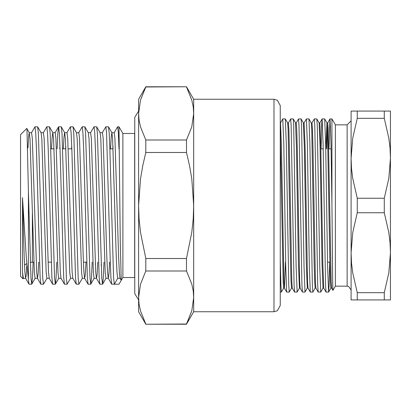<?xml version="1.0" encoding="UTF-8"?>
<svg xmlns="http://www.w3.org/2000/svg" width="411" height="411" viewBox="0 0 411 411"><rect width="100%" height="100%" fill="white"/><g stroke="black" fill="none" stroke-linecap="round" stroke-linejoin="round"><path stroke-width="0.62" d="M31.704 284.201L29.001 284.14L28.421 279.459L28.421 191.423L30.964 278.211L31.775 284.14L32.459 277.872L33.147 262.167M122.863 133.488L134.669 133.488L134.669 277.512L122.863 277.512L122.863 133.488L119 126.799L120.259 242.418L121.26 280.292L119 284.201L111.71 284.201L110.934 277.574L110.235 261.149L106.547 132.789L105.807 126.799L102.36 132.702M119 148.833L118.301 132.044L117.613 126.799L114.166 132.702M23.345 278.298L23.016 278.797L22.908 278.35L22.518 272.025L22.518 197.634L26.258 256.813L28.421 279.459M140.516 100.12L145.823 86.968L186.476 86.752L145.823 86.752L140.521 100.104L138.605 113.487L139.093 120.218L140.521 126.881L145.823 140.002L145.823 152.466L186.476 152.466L186.476 140.002L145.823 140.002M186.476 140.002L191.778 126.865L193.694 113.487L193.206 106.752L191.773 100.094L186.476 86.968M186.476 258.534L145.823 258.534L145.823 270.998L186.476 270.998L186.476 258.534L191.767 232.354L193.206 218.945L193.694 205.5L191.793 178.831L189.512 165.607L186.476 152.466M145.823 152.466L142.787 165.607L140.505 178.831L138.605 205.5L139.093 218.945L140.531 232.354L145.823 258.534M191.783 310.88L186.476 324.032L145.823 324.248L138.605 311.749L138.605 297.513L139.093 304.248L140.521 310.906L145.823 324.032M193.694 311.749L193.694 99.251L273.973 99.251L273.973 311.749L193.694 311.749L186.476 324.248L191.778 310.896L193.694 297.513L193.206 290.783L191.773 284.119L186.476 270.998M145.823 270.998L140.521 284.135L138.605 297.513L138.605 99.251L145.823 86.752M273.973 99.251L277.384 100.258L280.266 105.55L280.266 305.45L277.384 310.742L273.973 311.749M23.016 278.797L20.55 276.331L20.55 134.669L26.756 128.458L26.977 129.609L28.421 191.423M121.183 280.158L120.11 278.298M120.069 278.298L117.746 278.298L114.34 284.201L113.6 278.211L109.912 149.851L109.213 133.426L108.509 126.86L111.92 132.768L112.624 138.882L116.272 256.978L117.012 272.76L117.746 278.298M43.509 284.201L40.807 284.14L40.103 277.574L36.451 149.851L35.716 132.789L34.976 126.799L37.678 126.86L38.382 133.426L42.77 278.211L43.509 284.201L46.952 278.298M55.31 284.201L52.613 284.14L51.904 277.574L48.257 149.851L47.522 132.789L46.782 126.799L49.479 126.86L50.188 133.426L54.576 278.211L55.382 284.14L56.071 277.872L56.754 262.167M59.775 148.833L59.903 145.119M67.116 284.201L64.419 284.14L63.71 277.574L60.063 149.851L59.323 132.789L58.588 126.799L61.285 126.86L61.994 133.426L66.382 278.211L67.116 284.201L70.564 278.298M71.576 148.833L71.704 145.119M78.922 284.201L76.225 284.14L75.516 277.574L71.868 149.851L71.129 132.789L70.394 126.799L73.091 126.86L73.8 133.426L78.188 278.211L78.922 284.201L82.37 278.298M90.728 284.201L88.031 284.14L87.322 277.574L83.674 149.851L82.935 132.789L82.2 126.799L84.897 126.86L85.601 133.426L89.988 278.211L90.8 284.14L91.489 277.872L92.172 262.167M102.534 284.201L99.832 284.14L99.128 277.574L95.48 149.851L94.741 132.789L94.001 126.799L96.703 126.86L97.407 133.426L101.794 278.211L102.606 284.14L103.295 277.872L103.978 262.167M105.807 126.799L108.509 126.86M96.703 126.86L100.114 132.768L100.818 138.882L105.206 272.76L105.94 278.298L108.304 278.298L108.936 274.183L109.583 262.167M110.564 148.833L111.211 136.817L111.92 132.768M84.897 126.86L88.314 132.768L89.012 138.882L93.4 272.76L94.134 278.298L96.462 278.298M95.316 264.566L95.419 262.167M73.091 126.86L76.508 132.768L77.211 138.882L81.594 272.76L82.334 278.298L84.692 278.298L85.324 274.183L85.976 262.167M61.285 126.86L64.702 132.768L65.406 138.882L69.788 272.76L70.528 278.298L72.85 278.298M51.534 148.833L52.187 136.817L52.819 132.702L53.6 138.882L57.982 272.76L58.722 278.298L61.044 278.298M63.34 148.833L63.993 136.817L64.625 132.702M37.678 126.86L41.09 132.768L41.794 138.882L46.176 272.76L46.916 278.298L49.274 278.298M27.958 147.986L28.595 136.591L29.207 132.702L29.988 138.882L34.37 272.76L35.11 278.298L37.432 278.298M22.518 272.025L23.304 278.298L25.667 278.298L26.242 274.825L26.849 264.561M101.347 262.167L101.219 265.881M94.001 126.799L90.559 132.702M82.2 126.799L78.753 132.702M70.394 126.799L66.947 132.702M58.588 126.799L57.828 133.128L57.144 148.833M46.782 126.799L43.335 132.702M34.976 126.799L31.529 132.702M22.518 197.634L24.192 256.978L24.886 272.118L25.667 278.298M29.207 132.702L31.57 132.702L32.305 138.24L36.692 272.118L37.396 278.232L40.807 284.14M37.473 278.298L38.105 274.183L38.752 262.167M41.049 132.702L43.376 132.702L44.111 138.24L48.498 272.118L49.197 278.232L52.613 284.14M52.819 132.702L55.177 132.702L55.917 138.24L60.299 272.118L61.003 278.232L64.419 284.14M65.703 148.833L65.806 146.434M64.661 132.702L66.983 132.702L67.723 138.24L72.105 272.118L72.809 278.232L76.225 284.14M76.467 132.702L78.789 132.702L79.529 138.24L83.217 256.978L83.911 272.118L84.692 278.298M88.273 132.702L90.595 132.702L91.334 138.24L95.717 272.118L96.421 278.232L99.832 284.14M96.498 278.298L97.13 274.183L97.777 262.167M100.079 132.702L102.401 132.702L103.14 138.24L106.829 256.978L107.523 272.118L108.304 278.298M112.922 148.833L113.025 146.434M111.843 132.702L114.207 132.702L114.941 138.24L118.63 256.978L119.329 272.118L120.033 278.232L121.219 280.292M357.262 292.694L357.262 299.943L351.097 299.943L351.097 252.719L351.518 262.865L352.736 272.909L357.262 292.694L384.285 292.694L388.816 272.889L390.45 252.719L390.034 242.577L388.811 232.534L384.285 212.749L384.285 198.251L357.262 198.251L357.262 212.749L352.73 232.554L351.097 252.719L351.097 158.281L351.518 168.423L352.736 178.466L357.262 198.251M357.262 111.057L357.262 118.306L352.73 138.111L351.097 158.281L351.097 111.057L390.45 111.057L390.45 158.281L390.034 148.135L388.811 138.091L384.285 118.306L384.285 111.057M357.262 299.943L384.285 299.943L384.285 292.694M390.45 285.779L390.45 252.719L390.45 299.943L384.285 299.943M357.262 212.749L384.285 212.749M357.262 118.306L384.285 118.306M384.285 198.251L388.816 178.446L390.45 158.281L390.45 125.221M390.45 252.719L390.45 158.281M331.949 118.928L335.361 124.831L335.361 286.169L332.931 290.346L332.648 281.427L331.949 203.815L331.949 118.928L329.976 118.954L328.934 148.833M331.949 203.815L330.989 144.282L330.007 118.928M332.931 290.346L331.641 288.111L331.163 281.427L328.225 129.152L327.737 122.863L326.961 122.863L325.928 148.833M324.705 118.954L325.661 144.282L327.629 266.718L328.61 292.072L326.041 292.046L325.563 285.064L323.118 144.282L322.137 118.928L324.675 118.928L326.976 122.889L327.454 129.573L329.899 263.934L330.393 281.848L330.881 288.137L331.656 288.137M331.076 148.833L328.754 148.833M323.205 148.833L320.883 148.833M282.783 118.928L280.497 122.863L281.499 147.066L283.939 281.427L284.417 288.111L286.693 292.046L285.737 266.718L283.77 144.282L282.783 118.928L285.326 118.928L286.308 144.282L288.769 285.481L289.262 292.072L291.548 288.137M290.654 118.928L293.223 118.954L293.701 125.936L296.146 266.718L297.127 292.072L294.564 292.046L294.081 285.064L291.147 125.519L290.654 118.928L288.368 122.863M289.262 292.072L286.693 292.046M298.525 118.928L301.093 118.954L301.571 125.936L304.017 266.718L304.998 292.072L302.434 292.046L301.951 285.064L299.018 125.519L298.525 118.928L296.239 122.863M306.395 118.928L304.109 122.863L305.106 147.066L307.551 281.427L308.029 288.111L310.3 292.046L309.349 266.718L307.382 144.282L306.395 118.928L308.964 118.954L309.92 144.282L312.381 285.481L312.869 292.072L315.155 288.137M314.266 118.928L316.835 118.954L317.313 125.936L319.758 266.718L320.739 292.072L318.171 292.046L317.693 285.064L314.759 125.519L314.266 118.928L311.98 122.863M312.869 292.072L310.3 292.046M322.137 118.928L321.628 125.936L321.068 148.833M322.106 118.954L319.866 122.863L320.847 147.066L322.815 263.934L323.77 288.111L326.041 292.046M326.714 148.833L327.341 126.958M311.219 122.863L311.995 122.863L312.483 129.152L312.977 147.066L315.422 281.427L315.9 288.111L318.171 292.046M295.483 122.863L296.254 122.863L296.747 129.152L297.235 147.066L299.681 281.427L300.158 288.111L302.434 292.046M287.613 122.863L288.383 122.863L288.876 129.152L289.365 147.066L291.81 281.427L292.288 288.111L294.564 292.046M280.266 130.415L283.169 281.848L283.662 288.137L284.448 288.137L285.465 262.167M285.352 118.954L287.628 122.889L288.106 129.573L290.546 263.934L291.039 281.848L291.533 288.137L292.303 288.137M293.223 118.954L295.499 122.889L296.449 147.066L298.417 263.934L299.403 288.137L297.127 292.072M301.093 118.954L303.364 122.889L304.32 147.066L306.287 263.934L307.274 288.137L304.998 292.072M308.964 118.954L311.235 122.889L311.718 129.573L314.158 263.934L314.651 281.848L315.145 288.137L315.915 288.137M316.835 118.954L319.106 122.889L320.061 147.066L322.029 263.934L323.01 288.137L320.739 292.072M328.61 292.072L329.119 285.064L329.679 262.167M280.266 259.346L280.898 285.481L281.391 292.072L283.677 288.137M335.361 286.169L347.161 286.169L347.161 124.831L351.097 120.896M319.866 122.863L319.09 122.863M304.125 122.863L303.354 122.863M33.83 262.167L32.356 262.167L32.356 213.366M113.128 148.833L109.881 148.833M71.833 148.833L68.267 148.833M65.904 148.833L62.657 148.833M54.098 148.833L50.851 148.833M86.659 262.167L83.412 262.167M51.241 262.167L47.995 262.167M122.863 277.512L121.26 280.292M193.694 99.251L186.476 86.752M186.476 324.248L145.823 324.248M31.775 284.14L35.151 278.298M49.479 126.86L52.896 132.768M55.382 284.14L58.758 278.298M90.8 284.14L94.176 278.298M102.606 284.14L105.981 278.298M29.284 132.768L26.807 128.479M111.638 284.14L108.227 278.232M88.031 284.14L84.615 278.232M58.516 126.86L55.141 132.702M29.001 284.14L25.59 278.232M32.356 262.167L30.265 262.352M26.766 263.574L24.511 265.146M119 126.799L117.613 126.799M327.541 262.167L329.863 262.167M329.976 118.954L327.721 122.863M330.896 288.137L328.641 292.046M335.361 124.831L347.161 124.831M347.161 286.169L348.672 286.467L351.097 290.104M280.266 292.072L281.391 292.072M323.01 288.137L323.786 288.137M307.274 288.137L308.045 288.137M299.403 288.137L300.174 288.137M138.605 111.098L134.746 117.356L134.746 293.644L138.605 299.902"/></g></svg>
